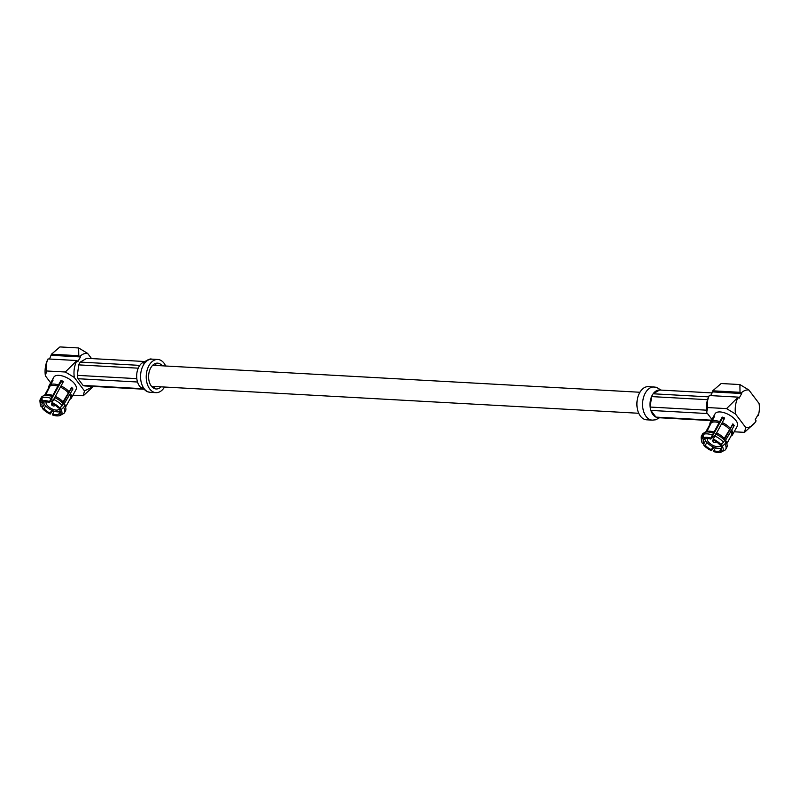 <?xml version="1.0" encoding="UTF-8"?>
<svg xmlns="http://www.w3.org/2000/svg" width="799" height="799" viewBox="0 0 799 799"><rect width="100%" height="100%" fill="white"/><g stroke="black" fill="none" stroke-linecap="round" stroke-linejoin="round"><path stroke-width="1.2" d="M658.186 417.677L711.28 420.614L658.126 417.677A13.853 8.869 93.2 0 0 658.186 417.677A13.853 8.869 93.2 0 1 658.136 417.677L658.136 417.687A13.853 8.869 93.2 0 1 655.929 417.108A13.853 8.869 93.2 0 0 658.126 417.677M711.519 420.184L655.929 417.108A13.853 8.869 93.2 0 1 650.875 410.416L707.495 413.552M706.386 410.167L650.156 407.051A13.853 8.869 93.2 0 0 650.875 410.416L655.929 417.108M708.623 396.863L653.133 393.787A13.853 8.869 93.2 0 0 651.575 396.594L707.554 399.69M659.604 390.012L712.239 392.928L659.664 390.022A13.853 8.869 93.2 0 0 659.604 390.012A13.853 8.869 93.2 0 0 653.133 393.787L659.654 390.012A13.853 8.869 93.2 0 0 659.604 390.012M651.575 396.594A13.853 8.869 93.2 0 0 650.156 407.051L651.575 396.594M652.314 420.134L646.641 419.815A16.619 10.637 -86.8 0 1 637.642 410.087A16.619 10.637 -86.8 0 1 639.639 392.738A16.619 10.637 -86.8 0 1 648.478 386.626L656.309 387.255L661.063 390.092M730.965 435.984L731.994 435.485A12.714 5.893 -151 0 0 732.463 434.866A12.714 5.893 -151 0 0 731.694 430.112L725.572 440.189L725.901 442.147L724.853 444.034L722.196 446.281A12.045 5.583 -151 0 1 722.476 451.305L720.988 450.246A10.197 4.724 -151 0 0 721.277 449.847A10.197 4.724 -151 0 0 720.768 446.202L722.196 446.281M705.867 431.949L710.73 423.18L710.681 421.912A12.714 5.893 -151 0 0 710.221 422.531L715.055 413.802A12.714 5.893 29 0 1 729.038 414.811A12.714 5.893 29 0 1 737.297 426.127L732.463 434.866M710.221 422.531A12.714 5.893 -151 0 0 709.882 424.429L709.892 424.509M710.681 421.912L713.177 417.418A12.714 5.893 29 0 1 714.356 416.649L706.805 431.62A12.045 5.583 -151 0 1 707.025 431.54L704.708 432.359A13.813 6.402 -151 0 0 704.338 432.509L703.29 434.386L703.42 437.732A12.045 5.583 -151 0 1 710.76 438.132L710.81 439.11A10.197 4.724 -151 0 0 704.908 438.781L703.42 437.732M710.76 438.132L719.719 421.582A12.714 5.893 -151 0 0 711.869 421.143M719.719 421.582L722.216 417.078A12.714 5.893 29 0 1 724.713 418.057L713.257 439.11A12.045 5.583 -151 0 1 720.878 444.534L719.45 444.454A10.197 4.724 -151 0 0 713.317 440.089L713.257 439.11M720.878 444.534L723.534 442.286L724.583 440.399L724.254 438.441L730.376 428.364A12.714 5.893 -151 0 0 722.216 422.551M730.376 428.364L732.863 423.87A12.714 5.893 29 0 1 734.191 425.607L731.694 430.112M714.386 442.616L713.147 441.857L714.386 442.616M712.928 441.248A1.848 0.859 29 0 1 712.748 440.948A1.848 0.859 29 0 1 712.728 440.429A1.848 0.859 29 0 1 713.467 440.159M715.794 441.447A1.848 0.859 29 0 1 715.954 442.217A1.848 0.859 29 0 1 715.505 442.476A1.848 0.859 29 0 1 715.225 442.486M713.956 451.665A12.045 5.583 -151 0 0 721.297 452.074L719.809 451.016A10.197 4.724 -151 0 1 713.897 450.696L713.956 451.665M703.839 445.263A12.045 5.583 -151 0 0 711.46 450.696L711.4 449.717A10.197 4.724 -151 0 1 705.267 445.343L703.839 445.263L703.759 442.866M702.241 438.501A12.045 5.583 -151 0 0 701.502 440.848A12.045 5.583 -151 0 0 702.521 443.515L703.949 443.595A10.197 4.724 -151 0 1 703.44 439.959A10.197 4.724 -151 0 1 703.719 439.56L702.241 438.501L702.111 435.155A13.813 6.402 -151 0 0 701.562 435.874A13.813 6.402 -151 0 0 701.192 437.932L701.502 440.848M722.476 451.305L725.182 449.987A13.813 6.402 -151 0 0 725.732 449.268A13.813 6.402 -151 0 0 724.853 444.034M724.154 450.486L721.297 452.074M713.897 447.25L711.46 450.696M711.999 434.866A13.813 6.402 -151 0 0 703.29 434.386M725.732 449.268L726.78 447.39A13.813 6.402 -151 0 0 727.05 444.743A13.813 6.402 -151 0 0 725.901 442.147M702.111 435.155L703.16 433.278A13.813 6.402 -151 0 0 702.611 433.987L701.562 435.874M713.048 432.988A13.813 6.402 -151 0 0 704.708 432.359M727.05 444.743L726.511 442.336A12.045 5.583 -151 0 0 725.572 440.189M703.16 433.278L704.089 432.948M714.136 432.039A12.045 5.583 -151 0 0 707.025 431.54M726.81 443.675L731.385 435.425A12.045 5.583 -151 0 0 730.686 430.961M710.73 423.18A12.045 5.583 -151 0 0 710.311 423.74L705.737 431.999M719.25 422.811A12.045 5.583 -151 0 0 711.909 422.411M722.416 443.235L720.768 446.202M721.467 449.388L720.988 450.246M704.758 438.681A10.197 4.724 -151 0 0 705.537 440.738A10.197 4.724 -151 0 0 706.855 442.486A10.197 4.724 -151 0 0 712.988 446.851A10.197 4.724 -151 0 0 715.485 447.83L713.897 450.696M715.485 447.83A10.197 4.724 -151 0 0 721.397 448.159L719.809 451.016M706.855 442.486L705.267 445.343M712.988 446.851L711.4 449.717M704.368 438.401L703.719 439.56M705.537 440.738L703.949 443.595M714.106 436.873A10.197 4.724 -151 0 0 712.398 436.244L710.81 439.11M723.534 442.286A13.813 6.402 -151 0 0 714.496 435.845M724.583 440.399A13.813 6.402 -151 0 0 715.544 433.957M724.254 438.441A12.045 5.583 -151 0 0 716.643 433.008M729.367 429.213A12.045 5.583 -151 0 0 721.757 423.79M707.475 438.471A7.391 3.426 -151 0 0 710.011 443.495A7.391 3.426 -151 0 0 717.462 446.701A7.391 3.426 -151 0 0 720.408 445.622A7.391 3.426 -151 0 0 720.598 444.524M713.637 438.122A7.391 3.426 -151 0 0 711.679 437.552M732.094 425.258A10.197 4.724 29 0 1 732.244 425.507L734.191 425.607M732.244 425.507L724.443 439.57M722.216 417.078L722.286 418.416A10.197 4.724 29 0 1 724.134 419.095M722.286 418.416L712.398 436.244M713.177 417.418L713.717 417.797M710.75 395.615L712.718 390.801L721.177 383.52L739.894 384.559L748.873 389.982L759.05 403.455A18.836 12.055 93.2 0 1 758.331 415.53L757.292 416.029M744.518 432.359L754.965 422.651A18.836 12.055 -86.8 0 1 745.717 427.505L744.518 432.359L734.161 431.79M758.331 415.53L757.891 414.941L755.235 419.725L756.114 420.883A18.836 12.055 -86.8 0 1 754.965 422.651M726.571 408.609L738.166 397.133L709.272 395.535C707.305 399.979 706.835 403.994 707.844 407.57L726.571 408.609L735.539 414.022A18.836 12.055 -86.8 0 1 738.176 397.133L739.045 398.302L741.702 393.517L741.262 392.938A18.836 12.055 -86.8 0 1 748.873 389.982M712.718 390.801L740.014 392.309L739.894 384.559M740.014 392.309L741.262 392.938M745.717 427.505L735.539 414.022M712.798 391.919L741.702 393.517M711.939 419.435L706.636 412.424C705.797 406.282 706.666 400.649 709.272 395.535M706.636 412.424L707.844 407.57M137.528 382.012A13.853 8.869 -86.8 0 0 142.582 388.694A13.853 8.869 -86.8 0 0 143.131 388.923A13.853 8.869 -86.8 0 1 142.582 388.694L83.076 385.408L78.022 378.716L137.528 382.012A13.853 8.869 -86.8 0 1 136.809 378.646L77.313 375.35L78.731 364.883L138.227 368.179A13.853 8.869 -86.8 0 1 139.785 365.383L80.28 362.087L86.751 358.312A13.853 8.869 -86.8 0 1 86.811 358.312A13.853 8.869 -86.8 0 1 86.871 358.322M86.751 358.312L144.909 361.528L86.811 358.312M78.731 364.883A13.853 8.869 -86.8 0 1 80.28 362.087M78.022 378.716A13.853 8.869 -86.8 0 1 77.313 375.35M143.381 389.183L85.343 385.977A13.853 8.869 -86.8 0 1 85.283 385.977A13.853 8.869 -86.8 0 1 83.076 385.408M150.881 359.2L151.87 359.141A16.619 10.637 93.2 0 0 140.584 375.37A16.619 10.637 93.2 0 0 150.292 392.349L146.836 391.58L141.902 387.485L144.879 389.273M139.785 365.383A13.853 8.869 -86.8 0 1 144.629 361.767M136.809 378.646A13.853 8.869 -86.8 0 1 138.227 368.179M165.683 366.012A16.619 10.637 93.2 0 0 157.803 359.47A16.619 10.637 93.2 0 0 146.257 375.48A16.619 10.637 93.2 0 0 155.965 392.659A16.619 10.637 93.2 0 0 164.524 387.026M162.257 365.822A12.924 8.28 93.2 0 0 157.593 363.155A12.924 8.28 93.2 0 0 157.033 363.155A12.924 8.28 93.2 0 0 148.604 376.049A12.924 8.28 93.2 0 0 156.165 388.973A12.924 8.28 93.2 0 0 161.098 386.836M44.624 395.355L49.488 386.586L49.438 385.318A12.714 5.893 -151 0 0 48.969 385.937A12.714 5.893 -151 0 0 48.629 387.825L48.639 387.914M49.438 385.318L51.935 380.823A12.714 5.893 29 0 1 53.114 380.044L45.563 395.026M49.518 401.537L49.568 402.516A10.197 4.724 -151 0 0 43.655 402.187L42.177 401.128A12.045 5.583 -151 0 1 49.518 401.537L58.477 384.978A12.714 5.893 -151 0 0 50.617 384.549M58.477 384.978L60.974 380.484A12.714 5.893 29 0 1 63.471 381.463L52.015 402.516A12.045 5.583 -151 0 1 59.635 407.939L58.207 407.86A10.197 4.724 -151 0 0 52.065 403.485L52.015 402.516M59.635 407.939L62.292 405.682L63.331 403.805L63.011 401.837L69.133 391.77A12.714 5.893 -151 0 0 60.974 385.957M69.133 391.77L71.62 387.265A12.714 5.893 29 0 1 72.939 389.013L64.329 403.585L64.649 405.552L63.61 407.43L60.954 409.687A12.045 5.583 -151 0 1 61.233 414.701L59.745 413.652A10.197 4.724 -151 0 0 60.035 413.253A10.197 4.724 -151 0 0 59.526 409.607L60.954 409.687M48.969 385.937L53.813 377.198A12.714 5.893 29 0 1 58.876 375.35A12.714 5.893 29 0 1 73.967 383.031A12.714 5.893 29 0 1 76.055 389.532L71.211 398.272A12.714 5.893 -151 0 0 70.452 393.517M69.723 399.39L70.741 398.891A12.714 5.893 -151 0 0 71.211 398.272M52.255 404.863L51.905 405.253L53.283 406.022L52.255 404.863M52.215 403.565A1.848 0.859 29 0 1 52.225 403.565A1.848 0.859 29 0 0 51.486 403.835L52.035 402.836M54.542 404.853A1.848 0.859 29 0 1 54.712 405.622A1.848 0.859 29 0 1 54.252 405.882L53.283 406.022M51.905 405.253L51.506 404.354A1.848 0.859 29 0 1 51.486 403.835M40.26 404.254A12.045 5.583 -151 0 1 40.999 401.907L42.477 402.956A10.197 4.724 -151 0 0 42.197 403.355A10.197 4.724 -151 0 0 42.707 407.001L41.278 406.921A12.045 5.583 -151 0 1 40.26 404.254L39.95 401.328A13.813 6.402 -151 0 1 40.32 399.28A13.813 6.402 -151 0 1 40.869 398.561L41.908 396.674A13.813 6.402 -151 0 0 41.358 397.393L40.32 399.28M52.714 415.071A12.045 5.583 -151 0 0 60.045 415.48L58.567 414.421A10.197 4.724 -151 0 1 52.654 414.092L52.714 415.071M40.999 401.907L40.869 398.561M50.756 398.272A13.813 6.402 -151 0 0 42.047 397.792L42.177 401.128M62.292 405.682A13.813 6.402 -151 0 0 53.253 399.25M61.233 414.701L63.94 413.393A13.813 6.402 -151 0 0 64.489 412.674A13.813 6.402 -151 0 0 63.61 407.43M62.911 413.892L60.045 415.48M51.795 396.384A13.813 6.402 -151 0 0 43.456 395.765A13.813 6.402 -151 0 0 43.096 395.904L42.047 397.792M63.331 403.805A13.813 6.402 -151 0 0 54.302 397.363M64.489 412.674L65.528 410.786A13.813 6.402 -151 0 0 65.808 408.149A13.813 6.402 -151 0 0 64.649 405.552M41.908 396.674L42.846 396.344M52.894 395.445A12.045 5.583 -151 0 0 45.783 394.946A12.045 5.583 -151 0 0 45.553 395.036M63.011 401.837A12.045 5.583 -151 0 0 55.391 396.414M65.808 408.149L65.258 405.742A12.045 5.583 -151 0 0 64.329 403.585M49.488 386.586A12.045 5.583 -151 0 0 49.069 387.145L44.494 395.405M58.007 386.217A12.045 5.583 -151 0 0 50.667 385.807M68.125 392.619A12.045 5.583 -151 0 0 60.504 387.195M65.568 407.081L70.142 398.821A12.045 5.583 -151 0 0 69.443 394.366M43.516 402.087A10.197 4.724 -151 0 0 44.285 404.134L42.707 407.001M43.116 401.807L42.477 402.956M52.864 400.279A10.197 4.724 -151 0 0 51.156 399.65L49.568 402.516M60.225 412.793L59.745 413.652M61.173 406.631L59.526 409.607M44.285 404.134A10.197 4.724 -151 0 0 45.613 405.882A10.197 4.724 -151 0 0 51.745 410.257A10.197 4.724 -151 0 0 54.242 411.235L52.654 414.092M54.242 411.235A10.197 4.724 -151 0 0 60.155 411.555L58.567 414.421M42.597 408.669A12.045 5.583 -151 0 0 50.207 414.092L50.157 413.123A10.197 4.724 -151 0 1 44.025 408.748L42.597 408.669L42.517 406.262M52.654 410.656L50.207 414.092M45.613 405.882L44.025 408.748M51.745 410.257L50.157 413.123M46.232 401.877A7.391 3.426 -151 0 0 51.056 408.439A7.391 3.426 -151 0 0 59.156 409.018A7.391 3.426 -151 0 0 59.356 407.919M52.384 401.527A7.391 3.426 -151 0 0 50.437 400.948M70.851 388.664A10.197 4.724 29 0 1 71.001 388.903L72.939 389.013M71.001 388.903L63.201 402.976M60.974 380.484L61.044 381.812A10.197 4.724 29 0 1 62.891 382.501M61.044 381.812L51.156 399.65M51.935 380.823L52.474 381.203M91.545 358.571L87.62 353.388L78.652 347.964L59.925 346.926L51.476 354.207L49.508 359.021M46.602 370.976C45.583 367.39 46.062 363.385 48.03 358.941A18.836 12.055 93.2 0 0 45.393 375.83L46.602 370.976L65.328 372.004L74.297 377.428L84.474 390.901L93.443 386.426L83.276 395.765L72.919 395.185M48.03 358.941L76.924 360.539L65.328 372.004M78.652 347.964L78.771 355.715L51.476 354.207M45.393 375.83L50.687 382.841M84.474 390.901L83.276 395.765M51.555 355.325L80.459 356.923L77.803 361.707L76.924 360.539C74.327 365.652 73.448 371.275 74.297 377.428M80.459 356.923L78.771 355.715M87.62 353.388A18.836 12.055 93.2 0 0 80.01 356.334M659.535 417.757L655.719 419.785L652.304 420.134A16.619 10.637 -86.8 0 1 643.305 410.396A16.619 10.637 -86.8 0 1 645.312 393.058A16.619 10.637 -86.8 0 1 654.151 386.936M157.803 359.47L152.13 359.151A16.619 10.637 93.2 0 0 151.86 359.141M153.378 388.034L155.425 386.526M156.594 365.503L154.726 363.785M639.919 392.259L152.669 365.283M638.761 413.273L151.5 386.307M714.526 442.616L715.505 442.476M713.147 441.857L712.748 440.948M712.728 440.429L713.277 439.43M143.381 389.193L85.283 385.977M152.14 359.151L151.55 359.131C149.832 357.912 142.302 363.155 143.251 363.056L146.427 361.607M155.965 392.659L150.302 392.349M45.783 394.946L43.456 395.765"/></g></svg>
